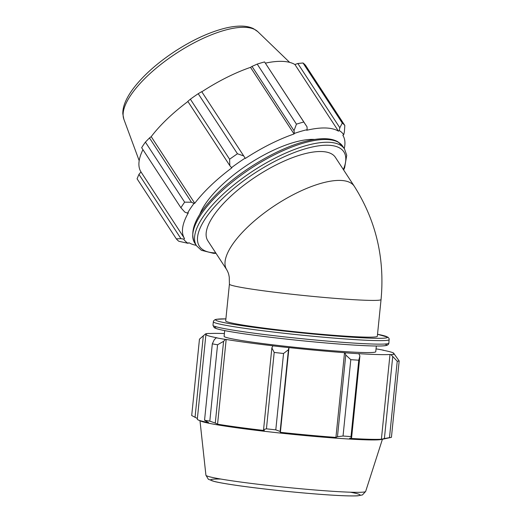 <?xml version="1.0" encoding="UTF-8"?>
<svg xmlns="http://www.w3.org/2000/svg" width="522" height="522" viewBox="0 0 522 522"><rect width="100%" height="100%" fill="white"/><g stroke="black" fill="none" stroke-linecap="round" stroke-linejoin="round"><path stroke-width="0.78" d="M376.049 348.866A95.519 4.75 -174.2 0 1 383.598 350.223L383.69 350.353M224.395 333.545A94.502 4.698 5.8 0 0 209.877 333.532L208.911 333.421A95.519 4.75 -174.2 0 0 205.557 333.891L206.555 334.002A94.502 4.698 5.8 0 0 205.922 334.465A94.502 4.698 5.8 0 0 217.172 337.864L216.278 337.799L214.294 339.685L212.31 343.841A101.614 5.05 5.8 0 0 217.557 344.774L223.586 341.336L225.38 339.417A95.519 4.75 -174.2 0 1 216.278 337.799M225.38 339.417L226.17 339.463A94.502 4.698 5.8 0 0 272.947 345.799L271.871 347.874L274.194 352.441A101.614 5.05 5.8 0 0 283.55 353.485L288.438 349.727L288.875 347.632A95.519 4.75 -174.2 0 1 272.654 345.818M288.875 347.632L288.992 347.593A94.502 4.698 5.8 0 0 344.533 352.689L345.016 352.781L345.766 354.986L350.797 359.658A101.614 5.05 5.8 0 0 358.777 360.2L359.906 355.952L358.855 353.727A95.519 4.75 -174.2 0 1 345.016 352.781M358.855 353.727L358.229 353.622A94.502 4.698 5.8 0 0 389.999 354.49L390.965 354.608L397.242 361.257A101.614 5.05 5.8 0 0 399.18 360.983L394.319 354.131A95.519 4.75 -174.2 0 1 390.965 354.608M394.319 354.131L393.314 354.02A94.502 4.698 5.8 0 0 393.953 353.564A94.502 4.698 5.8 0 0 382.704 350.158L383.598 350.223M376.336 346.014L375.755 351.711A76.212 3.791 -174.2 0 1 299.556 347.782A76.212 3.791 -174.2 0 1 224.114 336.312L224.695 330.609M399.18 360.983L391.422 437.351A101.614 5.05 -174.2 0 1 391.389 437.358A101.614 5.05 -174.2 0 1 389.484 437.625L397.242 361.257M392.701 356.852L384.394 438.571L381.393 439.224A94.502 4.698 -174.2 0 1 349.623 438.349L351.6 437.677L359.906 355.952M358.777 360.2L351.019 436.575L351.6 437.677M288.992 347.593L280.386 432.32L280.138 431.453L288.438 349.727M283.55 353.485L275.792 429.86L280.138 431.453M226.17 339.463L217.563 424.19L215.286 423.061L223.586 341.336M217.557 344.774L209.805 421.143L215.286 423.061M197.388 418.474L191.704 415.532L199.463 339.163L205.557 333.891M195.039 417.424L203.339 335.698M391.389 437.358L381.386 439.485A91.761 4.561 -174.2 0 1 290.78 434.16A91.761 4.561 -174.2 0 1 200.957 421.156L198.353 420.021A94.502 4.698 -174.2 0 1 197.316 419.192L205.922 334.465M384.394 438.571L389.484 437.625M351.019 436.575A101.614 5.05 -174.2 0 1 343.039 436.027L350.797 359.658M345.766 354.986L337.466 436.712L343.039 436.027M337.466 436.712L335.927 437.416A94.502 4.698 -174.2 0 1 280.386 432.32M275.792 429.86A101.614 5.05 -174.2 0 1 266.435 428.816L274.194 352.441M271.871 347.874L263.571 429.599L266.435 428.816M263.571 429.599L264.341 430.526A94.502 4.698 -174.2 0 1 217.563 424.19M209.805 421.143A101.614 5.05 -174.2 0 1 204.552 420.21L212.31 343.841M198.353 420.021A94.502 4.698 -174.2 0 0 208.565 422.592L204.552 420.21M344.533 352.689L335.927 437.416M389.999 354.49L381.393 439.224M229.419 284.144A76.212 3.791 -174.2 0 0 304.855 295.615A76.212 3.791 -174.2 0 0 381.053 299.55L377.321 336.285A76.212 3.791 -174.2 0 1 301.122 332.357A76.212 3.791 -174.2 0 1 225.687 320.886L229.419 284.144L229.249 277.084C228.688 274.422 228.812 273.58 226.692 269.652A76.212 27.333 -33.2 0 1 260.876 215.586A76.212 27.333 -33.2 0 1 340.285 180.423A76.212 27.333 -33.2 0 1 354.294 186.276L335.411 157.383A76.212 27.333 -33.2 0 0 321.402 151.53A76.212 27.333 -33.2 0 0 241.999 186.693A76.212 27.333 -33.2 0 0 207.815 240.753L226.692 269.652M180.938 238.639L176.319 238.861A101.614 36.449 146.8 0 0 178.876 241.288L188.116 243.324A95.519 34.263 -33.2 0 1 183.679 239.115L180.938 238.639L138.95 174.368L137.071 178.798L176.319 238.861M191.483 202.223L184.651 202.171A101.614 36.449 146.8 0 0 180.906 207.763L184.853 212.121L187.515 213.152A95.519 34.263 -33.2 0 1 194.001 203.463L191.483 202.223L149.488 137.952L145.403 142.108L184.651 202.171M180.906 207.763L141.664 147.7A101.614 36.449 -33.2 0 1 145.403 142.108M243.709 155.928L237.458 153.768A101.614 36.449 146.8 0 0 229.608 159.249L229.81 165.624L231.533 167.627A95.519 34.263 -33.2 0 1 245.144 158.127L201.714 91.657L198.216 93.706L237.458 153.768M229.608 159.249L190.367 99.187L187.816 101.359L229.81 165.624M190.367 99.187A101.614 36.449 -33.2 0 1 198.216 93.706M307.034 126.866L303.804 122.004A101.614 36.449 146.8 0 0 296.45 124.158L294.003 130.683L294.388 133.41A95.519 34.263 -33.2 0 1 307.145 129.671L307.034 126.866L264.563 61.942L303.804 122.004M296.45 124.158L257.202 64.102L252.009 66.411L294.003 130.683M257.202 64.102A101.614 36.449 -33.2 0 1 264.563 61.942M344.357 132.066L344.833 125.482A101.614 36.449 146.8 0 0 342.275 123.055L339.829 127.766L339.261 130.552A95.519 34.263 -33.2 0 1 343.691 134.761L344.357 132.066M342.275 123.055L303.028 62.992L297.834 63.495L339.829 127.766M303.028 62.992A101.614 36.449 -33.2 0 1 305.585 65.426L344.833 125.482M265.398 63.142A94.502 33.897 -33.2 0 1 281.887 61.355A94.502 33.897 -33.2 0 1 294.917 64.519L297.834 63.495M138.95 174.368L140.992 171.927A94.502 33.897 -33.2 0 1 142.95 149.67M149.488 137.952L151.204 136.653A94.502 33.897 -33.2 0 1 187.92 101.509M201.812 91.8A94.502 33.897 -33.2 0 1 250.521 67.351L252.009 66.411M294.388 133.41L294.062 133.978L250.521 67.351M231.533 167.627L231.872 167.83A94.502 33.897 146.8 0 0 194.745 203.286L151.204 136.653M187.515 213.152L188.325 212.872A94.502 33.897 146.8 0 0 184.534 238.561L140.992 171.927M188.116 243.324L188.918 242.723A94.502 33.897 146.8 0 0 196.233 245.32M339.261 130.552L338.452 131.153L294.917 64.519M344.246 148.607A94.502 33.897 146.8 0 0 342.843 135.315L343.691 134.761M294.062 133.978A94.502 33.897 146.8 0 0 245.34 158.434L245.144 158.127M194.745 203.286L194.001 203.463M184.534 238.561L183.679 239.115M338.452 131.153A94.502 33.897 146.8 0 0 306.688 130.278L307.145 129.671M199.711 214.588A76.212 27.333 -33.2 0 1 247.806 164.665A76.212 27.333 -33.2 0 1 313.481 139.4A76.212 27.333 -33.2 0 1 314.701 139.452M216.63 326.909A86.287 4.287 5.8 0 0 300.287 340.566A86.287 4.287 5.8 0 0 384.982 344.011M388.883 343.13A88.401 4.391 -174.2 0 1 300.489 338.569A88.401 4.391 -174.2 0 1 212.983 325.265L214.196 327.633L215.469 328.292C218.189 329.343 223.905 330.589 232.623 332.031C249.973 334.87 272.425 337.701 299.974 340.54C330.974 343.646 355.306 345.453 372.969 345.956C379.285 346.119 383.592 345.995 385.908 345.584C387.611 345.283 388.603 344.468 388.883 343.13L389.118 338.602L388.074 337.277L377.53 334.276A86.287 4.287 -174.2 0 1 301.07 332.853A86.287 4.287 -174.2 0 1 225.889 318.883L216.317 319.301L214.96 319.692L213.668 320.782L213.341 321.754A88.401 4.391 5.8 0 0 300.848 335.059A88.401 4.391 5.8 0 0 389.242 339.626M220.728 479.039A75.103 3.732 5.8 0 0 284.986 491.182A75.103 3.732 5.8 0 0 350.379 492.207M205.922 475.235L208.376 479.294L214.712 481.591C222.6 483.392 235.977 485.467 254.847 487.816C277.123 490.536 299.041 492.722 320.612 494.36C338.641 495.698 351.012 496.194 357.733 495.828L362.425 494.941L365.648 491.463A80.277 3.993 -174.2 0 1 285.384 487.274A80.277 3.993 -174.2 0 1 205.922 475.235L199.985 420.732M219.318 193.303A88.401 31.712 -33.2 0 1 326.485 139.511A88.401 31.712 -33.2 0 1 342.739 146.304L337.878 141.782C334.602 139.916 330.517 138.898 325.624 138.728C320.332 138.539 314.283 139.257 307.484 140.868C280.484 147.021 242.998 168.639 219.038 191.802C196.774 213.25 188.67 230.319 194.726 243.011A88.401 31.712 -33.2 0 1 219.318 193.303M343.652 169.996L344.644 167.653L346.725 155.282L344.54 149.057A88.401 31.712 146.8 0 0 328.292 142.271A88.401 31.712 146.8 0 0 221.119 196.063A88.401 31.712 146.8 0 0 196.526 245.771L194.726 243.011M215.756 252.902A86.287 30.948 -33.2 0 1 223.383 197.747A86.287 30.948 -33.2 0 1 327.986 145.24A86.287 30.948 -33.2 0 1 343.352 169.533M257.803 31.659L253.438 28.632C249.855 26.935 245.699 26.087 240.975 26.1C235.84 26.087 230.124 26.89 223.834 28.521C208.317 32.658 192.031 40.259 174.955 51.332C158.029 62.496 144.581 74.326 134.611 86.822C130.552 91.983 127.498 96.935 125.456 101.679C123.61 105.907 122.729 109.959 122.82 113.848L123.844 119.186A80.277 28.795 -33.2 0 1 163.458 62.392A80.277 28.795 -33.2 0 1 244.557 27.314A80.277 28.795 -33.2 0 1 257.803 31.659L289.638 62.372M381.053 299.55C384.903 258.312 375.984 220.558 354.294 186.276M213.341 321.754L212.983 325.265M393.953 353.564L393.901 354.086M365.648 491.463L382.417 439.263M344.54 149.057L342.739 146.304M196.526 245.771L201.375 250.286L213.498 253.333L216.056 253.366M123.844 119.186L139.185 160.678"/></g></svg>
